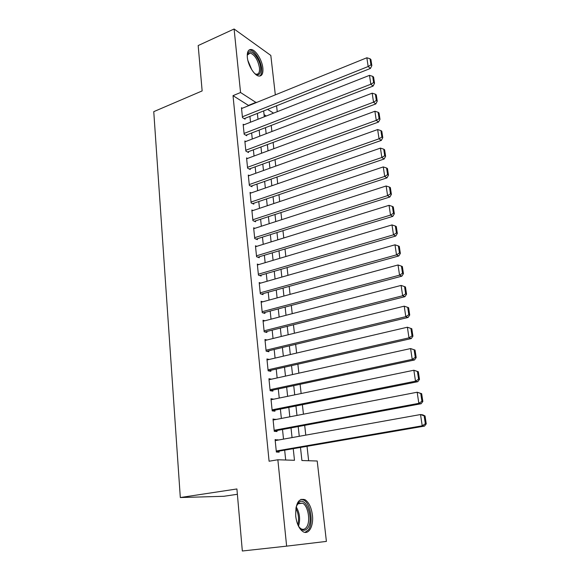 <?xml version="1.0" encoding="UTF-8"?>
<svg xmlns="http://www.w3.org/2000/svg" width="580" height="580" viewBox="0 0 580 580"><rect width="100%" height="100%" fill="white"/><g stroke="black" fill="none" stroke-linecap="round" stroke-linejoin="round"><path stroke-width="0.87" d="M295.72 516.186C295.43 503.382 298.54 497.887 305.044 499.706C308.915 502.323 311.366 507.442 312.417 515.054C313.831 526.002 308.705 535.384 302.977 531.628C299.157 528.938 296.735 523.791 295.72 516.186M247.334 57.369C246.95 51.939 248.276 49.322 251.321 49.503C255.845 49.96 262.138 60.175 262.863 68.07C263.298 73.602 261.942 76.255 258.789 76.038C254.344 75.531 248.015 65.308 247.334 57.369M237.38 494.283L223.786 496.291L180.315 497.538L153.758 111.65L202.144 90.922L198.179 45.552L234.102 29L270.817 55.433L275.326 94.866M276.573 105.778L277.247 111.686M308.64 460.738L307.03 446.31M305.776 435.123L304.688 425.358M303.442 414.185L302.383 404.695M301.136 393.53L300.106 384.308M298.867 373.158L297.866 364.196M296.619 353.06L295.648 344.353M294.408 333.239L293.465 324.778M292.226 313.671L291.312 305.457M290.072 294.372L289.181 286.389M287.948 275.326L287.078 267.576M285.846 256.527L285.005 249.001M283.779 237.967L282.96 230.666M281.735 219.653L280.945 212.57M279.712 201.572L278.951 194.699M277.726 183.722L276.979 177.052M275.754 166.097L275.036 159.631M273.818 148.697L273.115 142.426M271.897 131.515L271.215 125.432M300.483 447.441L301.912 460.527L317.209 461.006L326.402 541.408L286.629 546.142L277.856 459.766L294.481 460.288L293.241 448.688M277.914 440.126L275.101 439.575L276.363 452.045L279.147 452.168L279.038 451.131M275.805 419.521L273.013 419.021L274.26 431.317L277.037 431.542L276.928 430.52M273.731 399.192L270.962 398.736L272.194 410.872L274.956 411.191L274.855 410.183M271.549 379.168L268.931 378.733L270.149 390.702L272.904 391.116L272.803 390.115M269.243 359.455L266.93 358.984L268.127 370.801L270.875 371.301L270.773 370.315M267.025 339.989L264.958 339.503L266.14 351.161L268.881 351.748L268.779 350.777M264.879 320.769L263.008 320.276L264.175 331.782L266.901 332.456L266.807 331.492M262.791 301.803L261.087 301.296L262.24 312.656L264.958 313.41L264.857 312.461M260.754 283.076L259.188 282.562L260.326 293.77L263.037 294.611L262.943 293.676M258.76 264.589L257.317 264.067L258.433 275.137L261.138 276.051L261.043 275.13M256.81 246.333L255.461 245.811L256.57 256.737L259.267 257.73L259.173 256.824M254.895 228.31L253.634 227.788L254.729 238.576L257.418 239.642L257.324 238.743M253.011 210.511L251.836 209.989L252.916 220.639L255.591 221.777L255.497 220.893M251.162 192.937L250.052 192.415L251.118 202.935L253.786 204.138L253.699 203.268M249.342 175.573L248.291 175.059L249.349 185.448L252.003 186.724L251.916 185.861M247.544 158.434L246.558 157.912L247.595 168.171L250.248 169.519L250.161 168.664M245.782 141.498L244.84 140.983L245.869 151.119L248.508 152.525L248.421 151.684M244.035 124.772L243.143 124.258L244.158 134.27L246.79 135.742L246.703 134.908M266.285 116.007L264.074 114.659M248.791 105.625L233.022 95.649L269.084 461.223L277.856 459.766M285.693 460.012L284.664 450.16M283.511 439.118L282.511 429.483M281.365 418.448L280.387 409.074M279.241 398.054L278.291 388.948M277.146 377.935L276.225 369.083M275.079 358.092L274.18 349.486M273.035 338.502L272.165 330.143M271.027 319.174L270.178 311.054M269.04 300.099L268.221 292.211M267.083 281.271L266.285 273.608M265.147 262.689L264.371 255.251M263.233 244.339L262.479 237.118M261.348 226.229L260.616 219.218M259.485 208.343L258.774 201.543M257.65 190.682L256.962 184.085M255.831 173.246L255.164 166.844M254.04 156.027L253.395 149.821M252.271 139.019L251.64 133.001M250.517 122.221L249.915 116.384M242.324 108.243L241.469 107.735L242.476 117.624L245.094 119.161L245.014 118.334M180.315 497.538L236.915 488.962L242.331 551L286.629 546.142M233.022 95.649L240.555 92.51L234.102 29M256.215 102.616L240.555 92.51M292.052 437.588L291.015 427.902M289.826 416.81L288.818 407.399M287.637 396.321L286.658 387.164M285.476 376.108L284.519 367.212M283.337 356.163L282.416 347.514M281.235 336.487L280.336 328.084M279.154 317.064L278.284 308.908M277.102 297.902L276.261 289.978M275.079 278.987L274.26 271.295M273.086 260.326L272.288 252.851M271.114 241.896L270.338 234.646M269.171 223.706L268.417 216.666M267.25 205.748L266.517 198.918M265.35 188.014L264.639 181.388M263.48 170.506L262.791 164.082M261.623 153.214L260.957 146.987M259.796 136.141L259.151 130.101M257.998 119.27L257.368 113.419M263.668 110.91L264.306 116.783M265.495 127.651L266.162 133.704M267.351 144.587L268.032 150.844M269.229 161.74L269.932 168.193M271.128 179.111L271.853 185.76M273.05 196.7L273.803 203.551M275 214.513L275.775 221.575M276.972 232.551L277.769 239.83M278.973 250.828L279.792 258.325M280.995 269.337L281.844 277.066M283.047 288.093L283.917 296.046M285.128 307.095L286.027 315.281M287.238 326.344L288.159 334.776M289.369 345.854L290.319 354.532M291.53 365.625L292.508 374.557M293.726 385.664L294.727 394.857M295.945 405.978L296.982 415.432M298.2 426.568L299.265 436.29M273.571 113.136L267.547 109.374M248.755 105.277L256.179 102.269M271.056 399.663L273.716 399.113M273.1 419.818L275.783 419.297M275.166 440.242L277.878 439.756M241.555 108.554L366.85 57.768L368.169 66.533L370.431 68.433L371.845 65.642L370.91 59.515L370.011 58.739L370.939 64.873L371.845 65.642M244.224 118.646L370.431 68.433M242.389 116.797L368.169 66.533L370.939 64.873M370.011 58.739L366.85 57.768M247.225 55.499L247.79 53.469C250.321 47.357 259.927 58.268 260.681 67.86C260.978 74.167 259.021 76.089 254.816 73.631M255.127 73.849L256.2 74.211C258.724 74.378 259.811 72.253 259.47 67.838C257.919 59.907 254.838 54.955 250.226 52.976L247.283 55.122M259.738 76.081C261.392 74.9 262.029 72.384 261.652 68.534C260.942 60.69 254.692 50.554 250.183 50.097L248.907 50.148M296.032 507.391L297.808 503.498L299.099 502.193C306.32 496.212 314.15 519.709 307.741 528.017C304.717 531.657 301.556 530.881 298.25 525.683M299.331 527.365L300.94 528.713C303.064 529.874 304.913 529.373 306.494 527.22C310.793 521.637 308.234 505.898 302.637 503.164L298.497 503.324L296.677 505.513M305.051 532.382L308.466 529.823C313.773 522.848 310.575 503.375 303.644 500.003L300.991 499.3M243.23 125.084L369.496 75.356L370.837 84.238L373.099 86.072L374.528 83.295L373.585 77.089L372.679 76.343L373.622 82.563L374.528 83.295M245.876 135.227L373.099 86.072M244.079 133.429L370.837 84.238L373.622 82.563M372.679 76.343L369.496 75.356M244.927 141.825L372.179 93.184L373.534 102.181L375.797 103.943L377.247 101.188L376.289 94.903L375.383 94.185L376.34 100.485L377.247 101.188M247.544 152.011L375.797 103.943M245.782 150.271L373.534 102.181L376.34 100.485M375.383 94.185L372.179 93.184M246.645 158.768L374.897 111.244L376.268 120.372L378.537 122.054L379.994 119.328L379.03 112.955L378.124 112.259L379.095 118.646L379.994 119.328M249.226 169.005L378.537 122.054M247.508 167.315L376.268 120.372L379.095 118.646M378.124 112.259L374.897 111.244M248.378 175.921L377.652 129.55L379.045 138.801L381.314 140.411L382.786 137.707L381.807 131.247L380.9 130.587L381.887 137.061L382.786 137.707M250.93 186.202L381.314 140.411M249.255 184.578L379.045 138.801L381.887 137.061M380.9 130.587L377.652 129.55M250.139 193.285L380.444 148.11L381.85 157.484L384.127 159.014L385.62 156.339L384.62 149.785L383.721 149.161L384.714 155.723L385.62 156.339M252.641 203.624L384.127 159.014M251.031 202.05L381.85 157.484L384.714 155.723M383.721 149.161L380.444 148.11M251.923 210.874L383.271 166.917L384.7 176.422L386.976 177.871L388.484 175.225L387.476 168.584L386.57 167.99L387.578 174.638L388.484 175.225M254.374 221.263L386.976 177.871M252.822 219.748L384.7 176.422L387.578 174.638M386.57 167.99L383.271 166.917M253.728 228.687L386.142 185.992L387.592 195.627L389.869 196.99L391.391 194.373L390.369 187.637L389.463 187.072L390.485 193.821L391.391 194.373M256.113 239.127L389.869 196.99M254.642 237.677L387.592 195.627L390.485 193.821M389.463 187.072L386.142 185.992M255.555 246.718L389.049 205.327L390.521 215.093L392.798 216.376L394.342 213.781L393.305 206.958L392.399 206.429L393.436 213.266L394.342 213.781M257.868 257.215L392.798 216.376M256.476 255.823L390.521 215.093L393.436 213.266M392.399 206.429L389.049 205.327M257.404 264.988L392 224.931L393.486 234.835L395.77 236.031L397.329 233.464L396.278 226.548L395.372 226.048L396.423 232.986L397.329 233.464M259.63 275.543L395.77 236.031M258.339 274.209L393.486 234.835L396.423 232.986M395.372 226.048L392 224.931M259.282 283.497L394.987 244.811L396.502 254.859L398.779 255.961L400.36 253.431L399.294 246.413L398.387 245.949L399.453 252.981L400.36 253.431M261.399 294.103L398.779 255.961M260.231 292.835L396.502 254.859L399.453 252.981M398.387 245.949L394.987 244.811M261.181 302.238L398.025 264.973L399.555 275.159L401.838 276.174L403.441 273.673L402.353 266.553L401.447 266.133L402.527 273.267L403.441 273.673M263.168 312.91L401.838 276.174M262.138 311.707L399.555 275.159L402.527 273.267M401.447 266.133L398.025 264.973M263.11 321.233L401.099 285.425L402.658 295.764L404.934 296.677L406.558 294.212L405.456 286.991L404.55 286.607L405.645 293.835L406.558 294.212M264.93 331.97L404.934 296.677M264.081 330.817L402.658 295.764L405.645 293.835M404.55 286.607L401.099 285.425M265.06 340.467L404.224 306.168L405.797 316.658L408.081 317.47L409.719 315.041L408.61 307.712L407.697 307.371L408.813 314.708L409.719 315.041M266.684 351.277L408.081 317.47M266.039 350.189L405.797 316.658L408.813 314.708M407.697 307.371L404.224 306.168M267.032 359.97L407.385 327.214L411.8 328.744L410.894 328.439L412.017 335.885L412.931 336.175L411.8 328.744M268.41 370.852L411.271 338.568L408.987 337.85L407.385 327.214L410.894 328.439M268.032 369.815L408.987 337.85L412.017 335.885M411.271 338.568L412.931 336.175M269.033 379.726L410.596 348.565L415.041 350.074L414.135 349.812L415.273 357.367L416.186 357.613L415.041 350.074M270.142 390.681L414.504 359.97L412.221 359.361L410.596 348.565L414.135 349.812M270.048 389.702L412.221 359.361L415.273 357.367M414.504 359.97L416.186 357.613M271.063 399.743L413.859 370.236L418.325 371.722L417.419 371.497L418.579 379.168L419.492 379.371L418.325 371.722M272.172 410.712L417.788 381.691L415.505 381.19L413.859 370.236L417.419 371.497M272.085 409.857L415.505 381.19L418.579 379.168M417.788 381.691L419.492 379.371M273.122 420.036L417.165 392.225L421.66 393.682L420.754 393.508L421.935 401.287L422.842 401.447L421.66 393.682M274.231 431.02L421.123 403.731L418.84 403.339L417.165 392.225L420.754 393.508M274.159 430.287L418.84 403.339L421.935 401.287M421.123 403.731L422.842 401.447M275.203 440.611L420.522 414.54L422.805 414.874L425.046 415.976L424.139 415.846L425.336 423.748L426.242 423.857L425.046 415.976M276.319 451.595L424.502 426.097L422.218 425.822L420.522 414.54L424.139 415.846M276.254 451.001L422.218 425.822L425.336 423.748M424.502 426.097L426.242 423.857M247.856 60.4L251.8 69.803M249.755 65.968L249.161 64.569M296.184 506.869C299.73 512.909 300.512 519.339 298.519 526.154M297.859 524.813C299.207 519.035 298.54 513.539 295.865 508.326M247.522 54.52L247.79 53.469M247.798 54.042L250.226 52.976M298.497 503.324L299.099 502.193M297.924 503.81L302.637 503.164"/></g></svg>
